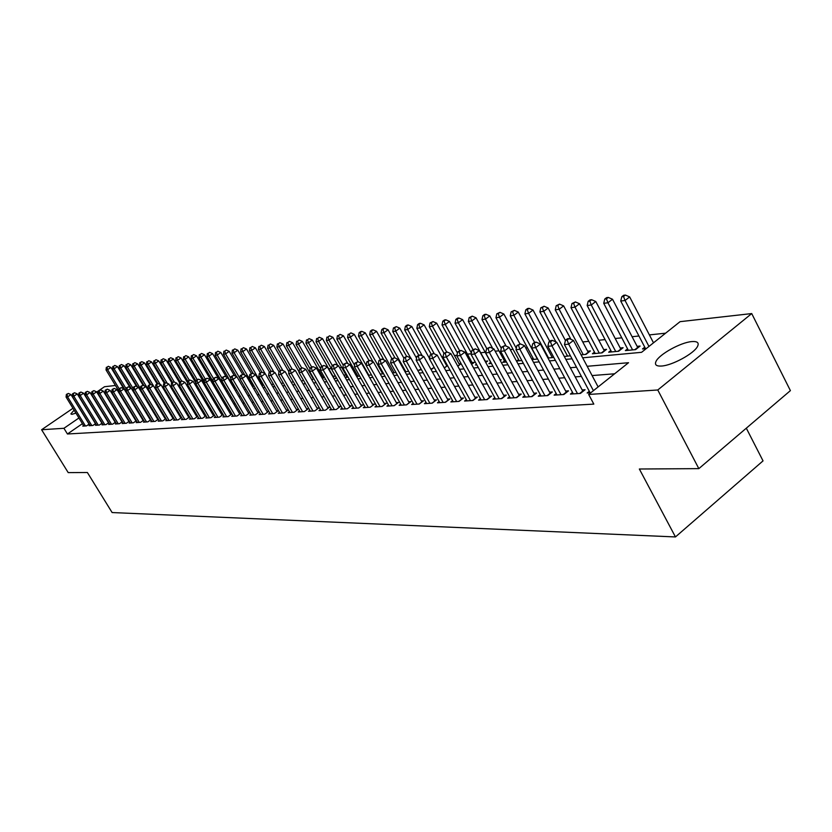 <?xml version="1.0" encoding="UTF-8"?>
<svg xmlns="http://www.w3.org/2000/svg" width="832" height="832" viewBox="0 0 832 832"><rect width="100%" height="100%" fill="white"/><g stroke="black" fill="none" stroke-linecap="round" stroke-linejoin="round"><path stroke-width="1.25" d="M661.492 366.038C656.292 366.34 654.462 364.79 656.011 361.41C659.121 354.37 680.805 342.358 691.839 341.578C697.372 341.172 699.275 342.763 697.549 346.372C694.2 353.496 672.152 365.518 661.492 366.038M75.93 413.109L71.916 414.357L70.866 413.91L74.121 410.155M665.61 333.185L649.386 334.901M638.934 336.003L632.081 336.731M621.785 337.823L615.212 338.52M605.072 339.591L598.77 340.257M588.775 341.318L582.733 341.952M542.246 346.237L541.653 346.299M527.478 347.797L525.762 347.984M513.053 349.326L510.276 349.617M498.961 350.813L495.175 351.218M485.191 352.269L480.698 352.747M471.224 353.746L467.428 354.151M456.986 355.254L454.459 355.524M443.092 356.72L441.771 356.866M363.158 365.175L362.638 365.238M352.321 366.33L350.99 366.465M341.702 367.453L339.591 367.671M331.302 368.545L328.765 368.815M320.549 369.689L318.677 369.886M309.722 370.833L308.797 370.926M220.969 380.224L219.887 380.338M212.826 381.077L211.515 381.222M204.256 381.992L203.601 382.054M582.67 357.812L641.586 352.31L680.077 321.662L751.722 313.57L657.769 389.99L588.671 394.451L628.534 362.71L587.163 366.288M657.769 389.99L698.838 468.634L790.4 390.624L751.722 313.57M746.314 428.178L763.038 460.876L675.459 536.942L112.122 512.554L87.381 472.503L68.214 472.618L41.6 429.738L72.966 408.283M96.741 392.028L104.499 386.724L115.45 385.486M121.41 384.81L121.971 384.748M130.582 387.837L128.284 384.03M627.567 348.868L625.373 350.605L635.596 349.627L640.099 346.05L637.094 346.341M594.495 352.123L592.405 353.766L602.118 352.841L606.559 349.346L603.71 349.627M570.409 355.794L564.304 356.46M533.062 358.176L531.783 359.154M532.002 359.559L537.618 359.018M504.483 360.984L502.674 362.367L506.438 362.003M476.455 364.218L475.467 364.978L476.798 364.842M485.337 361.244L487.698 361.015L485.763 362.482M459.035 363.834L461.094 363.626M461.146 363.719L457.818 366.226M434.2 367.463L430.903 369.242M407.774 371.457L404.997 371.727M380.255 374.098L383.625 373.776M357.458 375.388L356.46 376.126M356.606 376.366L359.653 376.074M336.294 377.52L335.036 378.435L336.731 378.269M343.834 375.138L345.124 375.014L344.167 375.71M322.868 377.198L324.324 377.052M324.407 377.187L322.442 378.612M303.378 380.078L301.61 381.358M283.202 382.803L281.393 383.573M261.83 385.445L263.754 385.268M243.038 387.244L244.754 387.088M225.69 388.253L224.879 388.825M224.973 388.981L226.491 388.835M215.374 387.754L216.424 387.65M216.507 387.806L215.446 388.554M199.649 390.094L198.713 390.759M183.404 392.278L182.582 392.86M167.731 394.368L166.847 394.555M151.559 396.022L152.36 395.938M136.802 397.426L137.478 397.363M122.543 398.798L123.094 398.746M129.615 398.122L130.229 398.06M144.113 396.729L144.851 396.656M157.082 383.874L144.508 362.866L141.118 365.196L159.141 395.294L160.004 395.21M175.5 393.338L174.699 393.796M191.454 391.206L190.58 391.82M208 388.96L207.002 389.667M217.329 389.189L216.476 389.792L217.62 389.688M223.766 386.932L224.848 386.818L224.047 387.41M233.917 388.128L235.529 387.972M252.346 386.36L254.155 386.183M273.416 384.114L271.513 384.519M293.186 381.462L291.47 382.606M312.957 378.175L313.477 378.123M313.778 378.654L311.917 380.006M325.426 378.976L324.834 379.413L325.634 379.33M332.977 376.21L334.766 376.033L333.185 377.187M346.819 376.428L345.446 377.437L348.067 377.187M368.295 375.242L371.509 374.941M392.486 372.923L396.022 372.59M421.19 369.242L417.799 370.5M446.316 365.082L447.169 364.998M447.512 365.622L444.319 367.962M472.035 362.554L474.344 362.326L471.619 364.385M490.682 362.336L488.914 363.688L491.442 363.449M499.855 359.819L501.353 359.674L500.24 360.526M518.606 359.59L516.745 361.015L521.83 360.526M547.945 358.03L553.821 357.469M587.631 351.198L590.418 350.927L586.009 354.38L581.09 354.848M610.823 350.522L608.681 352.206L618.644 351.25L623.116 347.714L620.194 348.005M644.748 347.173L642.491 348.972L646.235 348.608M82.41 423.665L67.444 433.992L593.819 404.113L588.671 394.451M67.444 433.992L63.929 428.293L41.6 429.738M698.838 468.634L639.35 469.009L675.459 536.942M123.687 400.681L124.238 400.629M130.759 400.026L131.373 399.963M137.956 399.35L138.632 399.287M145.278 398.663L146.016 398.601M152.734 397.977L153.535 397.894M160.316 397.259L161.19 397.186M168.033 396.542L168.979 396.458M175.895 395.814L176.914 395.71M183.903 395.065L184.995 394.961M192.046 394.295L193.222 394.191M200.356 393.526L201.614 393.411M208.811 392.735L210.153 392.61M217.433 391.924L218.868 391.799M226.221 391.113L227.739 390.967M235.186 390.27L236.798 390.125M244.317 389.418L246.022 389.262M253.625 388.544L255.434 388.378M263.12 387.66L265.044 387.483M272.813 386.755L274.841 386.568M282.703 385.83L284.835 385.632M292.791 384.894L295.048 384.675M303.098 383.926L305.469 383.708M313.612 382.949L316.108 382.71M324.345 381.94L326.986 381.701M335.317 380.921L338.094 380.661M346.528 379.87L349.44 379.6M357.978 378.799L361.036 378.518M369.689 377.707L372.902 377.406M381.659 376.584L385.029 376.272M393.9 375.45L397.436 375.118M406.422 374.275L410.134 373.932M419.234 373.079L423.124 372.715M432.349 371.852L436.426 371.478M445.775 370.604L450.039 370.198M459.524 369.314L463.996 368.898M473.606 368.004L478.286 367.567M488.041 366.652L492.939 366.194M502.83 365.269L507.957 364.79M517.982 363.854L523.359 363.355M533.541 362.398L539.157 361.878M549.484 360.911L555.37 360.36M565.864 359.382L572.021 358.81M118.602 390.697L117.926 391.165M78.926 417.986L63.929 428.293M576.493 367.203L570.326 367.744M559.811 368.649L553.914 369.158M543.556 370.053L537.919 370.542M527.727 371.426L522.34 371.894M512.283 372.757L507.135 373.204M497.234 374.067L492.315 374.483M482.55 375.336L477.849 375.742M468.218 376.574L463.736 376.958M454.23 377.78L449.956 378.154M440.575 378.966L436.498 379.319M427.242 380.12L423.353 380.453M414.222 381.243L410.498 381.566M401.492 382.346L397.946 382.647M389.054 383.417L385.674 383.708M376.886 384.467L373.672 384.748M364.998 385.497L361.93 385.767M353.371 386.506L350.449 386.755M341.983 387.494L339.206 387.733M330.845 388.45L328.214 388.679M319.946 389.397L317.439 389.615M309.275 390.322L306.894 390.52M298.823 391.227L296.566 391.414M288.59 392.111L286.447 392.288M278.564 392.974L276.526 393.151M268.736 393.827L266.812 393.994M259.106 394.659L257.286 394.815M249.662 395.47L247.946 395.626M240.406 396.271L238.784 396.417M231.327 397.062L229.809 397.197M222.425 397.831L220.99 397.956M213.689 398.59L212.347 398.705M205.119 399.329L203.861 399.433M196.706 400.057L195.53 400.161M188.458 400.764L187.356 400.868M180.346 401.471L179.327 401.554M172.39 402.158L171.444 402.241M164.58 402.834L163.696 402.906M156.894 403.499L156.094 403.572M149.354 404.154L148.616 404.217M141.95 404.789L141.274 404.851M134.67 405.423L134.056 405.475M127.514 406.037L126.963 406.089M614.619 373.786L592.093 375.565M581.402 376.407L575.214 376.896M564.678 377.728L558.761 378.196M548.382 379.018L542.734 379.465M532.501 380.266L527.103 380.692M517.026 381.493L511.867 381.898M501.935 382.678L497.006 383.074M487.209 383.843L482.508 384.218M472.846 384.977L468.354 385.33M458.817 386.09L454.532 386.422M445.13 387.171L441.033 387.494M431.756 388.222L427.856 388.534M418.694 389.251L414.97 389.553M405.933 390.26L402.376 390.541M393.463 391.248L390.073 391.518M381.264 392.215L378.04 392.465M369.335 393.151L366.267 393.401M357.666 394.077L354.744 394.306M346.258 394.982L343.47 395.2M335.088 395.855L332.436 396.063M324.158 396.718L321.641 396.916M313.446 397.571L311.064 397.758M302.973 398.393L300.695 398.57M292.698 399.204L290.545 399.381M282.641 400.005L280.602 400.161M272.782 400.774L270.858 400.93M263.12 401.544L261.3 401.69M253.656 402.293L251.93 402.428M244.369 403.021L242.746 403.156M235.258 403.738L233.73 403.863M226.325 404.446L224.89 404.56M217.568 405.142L216.216 405.246M208.967 405.818L207.698 405.922M200.533 406.484L199.347 406.578M192.244 407.139L191.142 407.222M184.111 407.784L183.092 407.857M176.134 408.408L175.178 408.491M168.293 409.032L167.409 409.105M160.586 409.635L159.775 409.708M153.015 410.238L152.277 410.29M145.59 410.821L144.903 410.873M138.278 411.403L137.665 411.445M131.102 411.965L130.541 412.006M589.316 391.269L587.153 392.985L590.814 392.746M572.541 392.413L570.44 394.077L580.414 393.422L585.094 389.709L582.161 389.917M556.192 393.536L554.143 395.148L563.867 394.514L568.506 390.842L565.656 391.04M540.27 394.628L538.273 396.198L547.747 395.574L552.354 391.955L549.567 392.142M524.742 395.689L522.787 397.218L532.033 396.604L536.598 393.026L533.884 393.214M509.59 396.729L507.697 398.206L516.703 397.613L521.238 394.077L518.596 394.264M494.822 397.738L492.96 399.173L501.758 398.59L506.262 395.106L503.672 395.283M480.407 398.726L478.587 400.119L487.178 399.558L491.639 396.105L489.122 396.271M466.326 399.682L464.558 401.034L472.94 400.494L477.37 397.082L474.916 397.249M452.587 400.618L450.861 401.939L459.046 401.398L463.445 398.029L461.042 398.195M439.171 401.534L437.476 402.823L445.474 402.293L449.842 398.965L447.491 399.121M426.057 402.428L424.403 403.676L432.214 403.166L436.55 399.87L434.262 400.026M413.244 403.302L411.632 404.518L419.266 404.019L423.571 400.754L421.325 400.91M400.722 404.154L399.142 405.34L406.609 404.851L410.883 401.627L408.689 401.773M388.482 404.986L386.932 406.141L394.233 405.662L398.476 402.47L396.334 402.615M376.501 405.798L374.993 406.921L382.127 406.453L386.339 403.302L384.238 403.447M364.79 406.598L363.314 407.69L370.292 407.233L374.473 404.113L372.424 404.258M353.33 407.368L351.884 408.45L358.717 407.992L362.866 404.903L360.859 405.049M342.108 408.138L340.694 409.178L347.381 408.741L350.064 406.734L327.35 366.964L323.18 369.98L345.426 408.866M349.534 405.818L351.499 405.683L347.381 408.741M331.136 408.876L329.753 409.895L336.294 409.469L340.382 406.442L338.458 406.578M320.382 409.604L319.03 410.602L325.437 410.186L329.493 407.191L327.61 407.316M309.858 410.322L308.526 411.299L314.798 410.883L318.833 407.919L316.992 408.044M299.541 411.018L298.241 411.975L304.387 411.57L308.391 408.637L306.582 408.751M289.432 411.705L288.163 412.63L294.185 412.235L298.158 409.334L296.39 409.448M279.531 412.37L278.283 413.286L284.19 412.89L288.132 410.02L286.395 410.134M269.828 413.026L268.601 413.92L274.394 413.535L278.304 410.686L276.609 410.81M260.312 413.67L259.116 414.544L264.784 414.17L268.674 411.351L267.01 411.466M250.983 414.305L249.808 415.158L255.372 414.783L259.23 411.996L257.598 412.11M241.842 414.918L240.677 415.75L246.137 415.397L249.974 412.63L248.373 412.734M232.866 415.522L231.733 416.343L237.078 415.99L240.864 413.265L239.314 413.358M224.058 416.125L222.945 416.915L228.197 416.572L231.91 413.91M230.433 413.962L231.878 413.868M215.415 416.707L214.323 417.487L219.482 417.144L223.122 414.534M221.728 414.554L223.08 414.461M206.939 417.279L205.868 418.038L210.922 417.706L214.5 415.158M213.169 415.147L214.438 415.054M198.619 417.841L197.558 418.59L202.53 418.257L206.034 415.761M204.776 415.719L205.962 415.636M190.445 418.392L189.405 419.12L194.282 418.798L197.725 416.354M196.539 416.281L197.642 416.208M182.416 418.933L181.407 419.65L186.191 419.338L189.571 416.936M188.438 416.832L189.478 416.759M174.533 419.463L173.545 420.17L178.246 419.858L181.563 417.498M180.492 417.373L181.449 417.31M166.795 419.983L165.818 420.67L170.435 420.368L173.701 418.059M172.692 417.914L173.576 417.851M159.193 420.493L158.226 421.169L162.77 420.878L165.974 418.61M165.017 418.434L165.838 418.382M151.715 420.992L150.769 421.658L155.23 421.366L158.382 419.151M157.487 418.954L158.236 418.902M144.373 421.491L143.447 422.146L147.826 421.855L150.925 419.682M150.082 419.453L150.758 419.411M137.155 421.98L136.24 422.614L140.546 422.334L143.593 420.202M142.802 419.952L143.426 419.91M130.062 422.458L129.168 423.082L133.401 422.802L136.386 420.711M135.647 420.441L136.209 420.41M123.084 422.926L122.2 423.54L126.37 423.27L129.314 421.21M116.23 423.384L115.357 423.987L119.454 423.717L122.346 421.699M109.481 423.842L108.628 424.434L112.653 424.164L115.502 422.188M102.846 424.278L102.003 424.871L105.966 424.611L108.763 422.666M96.325 424.726L95.493 425.298L99.393 425.038L102.138 423.124M89.898 425.152L89.086 425.714L92.924 425.464L95.628 423.592M83.585 425.578L82.784 426.13L86.549 425.88L89.222 424.039M89.086 424.133L70.98 394.586L67.61 396.874L85.446 425.953M66.997 394.358L68.349 393.442L66.383 394.42L66.997 394.358L67.61 396.874L66.061 397.03L83.876 426.057M66.383 394.42L66.061 397.03M70.98 394.586L68.349 393.442M123.802 388.773L110.916 367.442L107.619 369.678L106.018 369.897L118.778 390.988M119.111 388.679L107.619 369.678L106.995 367.203L108.316 366.309L106.995 367.203M108.316 366.309L110.916 367.442M106.018 369.897L106.361 367.297M95.462 423.706L77.23 393.91L73.84 396.219L91.801 425.537M73.226 393.682L74.578 392.756L72.602 393.744L73.226 393.682L73.84 396.219L72.27 396.386L90.199 425.641M72.602 393.744L72.27 396.386M77.23 393.91L74.578 392.756M101.941 423.27L83.585 393.224L80.174 395.554L98.249 425.11M79.55 392.995L80.912 392.059L78.915 393.058L79.55 392.995L80.174 395.554L78.582 395.72L96.626 425.225M78.915 393.058L78.582 395.72M83.585 393.224L80.912 392.059M130.135 387.65L117.416 366.558L114.109 368.815L112.476 369.023L130.021 398.081M126.09 388.669L114.109 368.815L113.474 366.319L114.795 365.414L113.474 366.319M114.795 365.414L117.416 366.558M112.476 369.023L112.819 366.402M136.573 386.495L124.03 365.654L120.692 367.931L119.038 368.15L131.019 388.034M133.203 388.69L120.692 367.931L120.047 365.414L121.389 364.51L120.047 365.414M121.389 364.51L124.03 365.654M119.038 368.15L119.392 365.508M108.524 422.833L90.043 392.527L86.611 394.867L104.811 424.684M85.977 392.288L87.35 391.352L85.332 392.361L85.977 392.288L86.611 394.867L84.989 395.044L103.158 424.788M85.332 392.361L84.989 395.044M90.043 392.527L87.35 391.352M115.211 422.386L96.616 391.82L93.163 394.181L111.478 424.247M92.518 391.581L93.902 390.634L91.863 391.654L92.518 391.581L93.163 394.181L91.51 394.358L109.803 424.351M91.863 391.654L91.51 394.358M96.616 391.82L93.902 390.634M143.104 385.32L130.738 364.738L127.39 367.037L125.705 367.255L137.53 386.911M140.442 388.731L127.39 367.037L126.734 364.499L128.076 363.584L126.734 364.499M128.076 363.584L130.738 364.738M125.705 367.255L126.069 364.593M149.968 384.498L137.571 363.813L134.191 366.122L132.486 366.35L144.144 385.778M152.11 395.959L134.191 366.122L133.536 363.574L134.888 362.648L133.536 363.574M134.888 362.648L137.571 363.813M132.486 366.35L132.85 363.667M122.023 421.928L103.293 391.102L99.819 393.484L118.258 423.8M99.164 390.863L100.558 389.906L98.498 390.936L99.164 390.863L99.819 393.484L98.145 393.661L116.553 423.914M98.498 390.936L98.145 393.661M103.293 391.102L100.558 389.906M140.442 362.627L141.804 361.691L139.745 362.721L140.442 362.627L141.118 365.196L139.37 365.435L150.873 384.613M141.804 361.691L144.508 362.866M139.37 365.435L139.745 362.721M128.939 421.47L110.084 390.364L106.579 392.766L125.143 423.342M105.924 390.125L107.328 389.168L105.248 390.198L105.924 390.125L106.579 392.766L104.884 392.954L123.417 423.457M105.248 390.198L104.884 392.954M110.084 390.364L107.328 389.168M164.372 383.354L151.57 361.91L148.148 364.26L146.38 364.489L157.83 383.635M160.274 384.54L148.148 364.26L147.472 361.66L148.834 360.724L147.472 361.66M148.834 360.724L151.57 361.91M146.38 364.489L146.765 361.764M135.98 420.992L116.99 389.626L113.474 392.049L132.163 422.885M112.798 389.376L114.213 388.409L112.102 389.459L112.798 389.376L113.474 392.049L111.738 392.226L130.395 422.999M112.102 389.459L111.738 392.226M116.99 389.626L114.213 388.409M171.798 382.824L158.746 360.932L155.303 363.303L153.504 363.542L165.048 382.876M167.263 383.334L155.303 363.303L154.617 360.682L155.99 359.736L154.617 360.682M155.99 359.736L158.746 360.932M153.504 363.542L153.889 360.786M143.146 420.514L124.02 388.866L120.474 391.31L139.287 422.417M119.798 388.617L121.212 387.65L119.09 388.7L119.798 388.617L120.474 391.31L118.716 391.498L137.498 422.531M119.09 388.7L118.716 391.498M124.02 388.866L121.212 387.65M179.525 382.606L166.036 359.944L162.573 362.326L160.742 362.575L172.515 382.325M174.366 382.106L162.573 362.326L161.876 359.694L163.259 358.738L161.876 359.694M163.259 358.738L166.036 359.944M160.742 362.575L161.148 359.788M150.426 420.035L131.175 388.097L127.598 390.562L146.546 421.938M126.911 387.847L128.336 386.87L126.194 387.93L126.911 387.847L127.598 390.562L125.809 390.749L144.716 422.063M126.194 387.93L125.809 390.749M131.175 388.097L128.336 386.87M187.574 382.699L173.462 358.935L169.978 361.338L168.116 361.587L180.118 381.763M181.678 381.014L169.978 361.338L169.27 358.675L170.664 357.718L169.27 358.675M170.664 357.718L173.462 358.935M168.116 361.587L168.522 358.779M157.83 419.536L138.445 387.317L134.846 389.792L153.93 421.45M134.15 387.067L135.585 386.069L133.422 387.14L134.15 387.067L134.846 389.792L133.026 389.99L152.069 421.574M133.422 387.14L133.026 389.99M138.445 387.317L135.585 386.069M195.77 382.803L181.012 357.906L177.507 360.329L175.614 360.589L187.845 381.202M189.301 380.182L187.793 381.233L190.133 380.089L189.301 380.182L177.507 360.329L176.79 357.646L178.194 356.678L176.79 357.646M178.194 356.678L181.012 357.906M175.614 360.589L176.03 357.75M165.381 419.037L145.85 386.516L142.23 389.022L161.439 420.961M141.513 386.266L142.969 385.258L140.774 386.339L141.513 386.266L142.23 389.022L140.369 389.21L159.546 421.086M140.774 386.339L140.369 389.21M145.85 386.516L142.969 385.258M207.771 389.126L188.698 356.866L185.172 359.31L183.238 359.559L196.019 381.139M197.184 379.6L185.172 359.31L184.434 356.606L185.848 355.628L184.434 356.606M185.848 355.628L188.698 356.866M183.238 359.559L183.664 356.71M173.056 418.517L153.39 385.705L149.739 388.232L169.083 420.462M149.022 385.445L150.478 384.436L148.262 385.528L149.022 385.445L149.739 388.232L147.846 388.43L167.159 420.586M148.262 385.528L147.846 388.43M153.39 385.705L150.478 384.436M215.727 388.357L196.518 355.805L192.962 358.259L191.006 358.53L204.391 381.17M205.223 379.007L192.962 358.259L192.223 355.534L193.648 354.557L192.223 355.534M193.648 354.557L196.518 355.805M191.006 358.53L191.433 355.638M180.866 417.997L161.054 384.873L157.394 387.421L176.862 419.952M156.655 384.623L158.122 383.604L155.886 384.706L156.655 384.623L157.394 387.421L155.459 387.629L174.907 420.077M155.886 384.706L155.459 387.629M161.054 384.873L158.122 383.604M218.452 378.456L204.474 354.713L200.897 357.198L198.9 357.469L212.909 381.212M213.408 378.414L200.897 357.198L200.148 354.453L201.573 353.454L200.148 354.453M201.573 353.454L204.474 354.713M198.9 357.469L199.347 354.557M188.822 417.466L168.865 384.03L165.173 386.61L184.787 419.422M164.424 383.77L165.901 382.751L163.644 383.864L164.424 383.77L165.173 386.61L163.218 386.807L182.79 419.557M163.644 383.864L163.218 386.807M168.865 384.03L165.901 382.751M226.346 377.062L212.576 353.621L208.978 356.117L206.95 356.398L226.054 388.877M222.05 378.342L208.978 356.117L208.208 353.35L209.654 352.342L208.208 353.35M209.654 352.342L212.576 353.621M206.95 356.398L207.397 353.454M196.924 416.926L176.821 383.178L173.108 385.767L192.858 418.891M172.338 382.918L173.836 381.878L171.548 383.001L172.338 382.918L173.108 385.767L171.111 385.986L190.83 419.026M171.548 383.001L171.111 385.986M176.821 383.178L173.836 381.878M234.385 375.627L220.823 352.498L217.204 355.025L215.134 355.295L234.374 388.076M230.901 378.373L217.204 355.025L216.424 352.227L217.87 351.208L216.424 352.227M217.87 351.208L220.823 352.498M215.134 355.295L215.592 352.331M205.171 416.374L184.922 382.304L181.178 384.925L201.074 418.361M180.409 382.034L181.906 380.994L179.598 382.127L180.409 382.034L181.178 384.925L179.15 385.133L199.004 418.496M179.598 382.127L179.15 385.133M184.922 382.304L181.906 380.994M242.663 374.338L229.226 351.354L225.576 353.902L223.465 354.182L236.59 376.584M239.928 378.414L225.576 353.902L224.786 351.073L226.242 350.064L224.786 351.073M226.242 350.064L229.226 351.354M223.465 354.182L223.943 351.198M213.574 415.813L193.18 381.42L189.405 384.051L209.446 417.81M188.625 381.15L189.405 384.051L187.335 384.27L207.334 417.945M187.793 381.233L187.335 384.27M193.18 381.42L190.133 380.089M251.316 373.412L237.775 350.189L234.104 352.758L231.962 353.049L244.889 375.17M253.656 386.235L234.104 352.758L233.303 349.908L234.77 348.889L233.303 349.908M234.77 348.889L237.775 350.189M231.962 353.049L232.44 350.033M222.134 415.251L201.583 380.505L197.787 383.178L217.974 417.248M196.986 380.234L198.505 379.174L196.144 380.328L196.986 380.234L197.787 383.178L195.676 383.396L215.821 417.383M196.144 380.328L195.676 383.396M201.583 380.505L198.505 379.174M260.322 372.767L246.49 349.003L242.798 351.603L240.604 351.894L253.334 373.724M262.475 385.382L242.798 351.603L241.977 348.722L243.454 347.693L241.977 348.722M243.454 347.693L246.49 349.003M240.604 351.894L241.103 348.847M230.849 414.669L210.153 379.59L206.336 382.273L226.658 416.676M205.514 379.309L207.054 378.238L204.662 379.402L205.514 379.309L206.336 382.273L204.183 382.502L224.474 416.822M204.662 379.402L204.183 382.502M210.153 379.59L207.054 378.238M269.485 372.133L255.372 347.797L251.649 350.418L249.423 350.709L261.934 372.237L259.345 373.464L261.903 372.226L265.2 373.651L286.863 410.946M265.138 373.63L251.649 350.418L250.817 347.516L252.304 346.466L250.817 347.516M252.304 346.466L255.372 347.797M249.423 350.709L249.922 347.641M239.741 414.076L218.889 378.643L215.041 381.358L235.508 416.094M214.209 378.362L215.748 377.281L213.335 378.466L214.209 378.362L215.041 381.358L212.846 381.586L233.282 416.239M213.335 378.466L212.846 381.586M218.889 378.643L215.748 377.281M279.001 371.769L264.41 346.57L260.666 349.211L258.398 349.513L270.993 371.228M273.946 372.122L260.666 349.211L259.823 346.278L261.321 345.228L259.823 346.278M261.321 345.228L264.41 346.57M258.398 349.513L258.908 346.403M248.799 413.473L227.791 377.686L223.912 380.422L244.535 415.501M223.07 377.406L224.619 376.314L222.175 377.499L223.07 377.406L223.912 380.422L221.676 380.661L242.268 415.646M222.175 377.499L221.676 380.661M227.791 377.686L224.619 376.314M288.964 371.862L273.634 345.311L269.859 347.984L267.54 348.286L280.342 370.417M282.932 370.594L269.859 347.984L268.996 345.02L270.504 343.959L268.996 345.02M270.504 343.959L273.634 345.311M267.54 348.286L268.07 345.155M258.045 412.859L236.87 376.709L232.96 379.475L253.739 414.898M232.107 376.428L233.667 375.315L231.192 376.522L232.107 376.428L232.96 379.475L230.682 379.714L251.42 415.043M231.192 376.522L230.682 379.714M236.87 376.709L233.667 375.315M299.125 371.987L283.026 344.042L279.23 346.726L276.869 347.038L289.952 369.71M292.084 369.013L279.23 346.726L278.356 343.741L279.874 342.67L278.356 343.741M279.874 342.67L283.026 344.042M276.869 347.038L277.41 343.876M267.457 412.235L246.126 375.71L242.195 378.498L263.12 414.274M241.322 375.419L242.892 374.306L240.396 375.523L241.322 375.419L242.195 378.498L239.866 378.747L260.759 414.43M240.396 375.523L239.866 378.747M246.126 375.71L242.892 374.306M313.394 378.934L292.604 342.732L288.787 345.446L286.374 345.769L299.749 369.013M301.673 367.869L288.787 345.446L287.893 342.441L289.422 341.349L287.893 342.441M289.422 341.349L292.604 342.732M286.374 345.769L286.926 342.566M277.066 411.59L255.57 374.691L251.607 377.51L272.698 413.65M250.723 374.4L252.304 373.277L249.777 374.504L250.723 374.4L251.607 377.51L249.236 377.759L270.286 413.806M249.777 374.504L249.236 377.759M255.57 374.691L252.304 373.277M323.315 377.978L302.38 341.411L298.522 344.146L296.078 344.469L310.076 368.878M311.605 366.954L298.522 344.146L297.617 341.11L299.156 340.007L297.617 341.11M299.156 340.007L302.38 341.411M296.078 344.469L296.639 341.245M265.2 373.651L261.217 376.501L282.454 413.005M260.312 373.36L261.217 376.501L258.794 376.75L279.999 413.171M259.345 373.464L258.794 376.75M333.434 377L312.343 340.049L308.464 342.815L305.958 343.148L320.694 368.898M321.838 366.215L308.464 342.815L307.538 339.747L309.088 338.645L307.538 339.747M309.088 338.645L312.343 340.049M305.958 343.148L306.54 339.882M296.868 410.28L275.028 372.601L271.014 375.471L292.417 412.35M270.098 372.299L271.7 371.155L269.11 372.403L270.098 372.299L271.014 375.471L268.549 375.731L289.91 412.516M269.11 372.403L268.549 375.731M275.028 372.601L271.7 371.155M337.73 365.425L322.504 338.666L318.604 341.463L316.046 341.806L331.531 368.94M332.28 365.466L318.604 341.463L317.658 338.364L319.218 337.251L317.658 338.364M319.218 337.251L322.504 338.666M316.046 341.806L316.638 338.499M307.07 409.604L285.064 371.519L281.018 374.41L302.588 411.684M280.082 371.218L281.694 370.053L279.074 371.322L280.082 371.218L281.018 374.41L278.502 374.681L300.019 411.85M279.074 371.322L278.502 374.681M285.064 371.519L281.694 370.053M347.849 363.646L332.873 337.262L328.942 340.08L326.342 340.423L347.287 377.26M343.283 365.3L328.942 340.08L327.985 336.95L329.555 335.826L327.985 336.95M329.555 335.826L332.873 337.262M326.342 340.423L326.945 337.095M317.481 408.907L295.308 370.417L291.231 373.339L312.957 410.998M290.274 370.105L291.907 368.94L289.245 370.219L290.274 370.105L291.231 373.339L288.652 373.61L310.346 411.174M289.245 370.219L288.652 373.61M295.308 370.417L291.907 368.94M358.166 361.816L343.46 335.826L339.498 338.666L336.835 339.019L357.947 376.241M354.598 365.321L339.498 338.666L338.52 335.504L340.101 334.37L338.52 335.504M340.101 334.37L343.46 335.826M336.835 339.019L337.459 335.65M328.12 408.2L305.76 369.283L301.652 372.247L323.554 410.311M300.685 368.982L302.328 367.796L299.634 369.096L300.685 368.982L301.652 372.247L299.031 372.518L320.882 410.478M299.634 369.096L299.031 372.518M305.76 369.283L302.328 367.796M369.002 360.485L354.255 334.35L350.272 337.22L347.558 337.584L368.815 375.19M366.163 365.362L350.272 337.22L349.274 334.038L350.875 332.883L349.274 334.038M350.875 332.883L354.255 334.35M347.558 337.584L348.192 334.183M338.978 407.482L316.441 368.139L312.302 371.124L334.37 409.594M311.314 367.827L312.967 366.631L310.242 367.942L311.314 367.827L312.302 371.124L309.618 371.405L331.646 409.77M310.242 367.942L309.618 371.405M316.441 368.139L312.967 366.631M380.276 359.507L365.29 332.852L361.275 335.754L358.498 336.128L372.965 361.785M382.73 373.859L361.275 335.754L360.256 332.53L361.868 331.375L360.755 331.521L359.143 332.686L360.256 332.53M361.868 331.375L365.29 332.852M358.498 336.128L359.143 332.686M322.171 366.642L323.835 365.435L321.079 366.766L322.171 366.642L323.18 369.98L320.445 370.271L342.638 409.053M321.079 366.766L320.445 370.271M327.35 366.964L323.835 365.435M391.893 358.706L376.553 331.323L372.507 334.256L369.678 334.63L383.895 359.934M394.129 372.767L372.507 334.256L371.467 330.99L373.09 329.826L371.956 329.982L370.344 331.146L371.467 330.99M373.09 329.826L376.553 331.323M369.678 334.63L370.344 331.146M358.665 408.002L361.39 405.974L338.499 365.758L334.298 368.805L356.71 408.127M333.268 365.435L334.942 364.218L332.145 365.56L333.268 365.435L334.298 368.805L331.5 369.106L353.87 408.314M332.145 365.56L331.5 369.106M338.499 365.758L334.942 364.218M403.905 358.134L388.055 329.763L383.978 332.717L381.087 333.102L395.044 358.03M405.766 371.654L383.978 332.717L382.928 329.43L384.55 328.245L383.396 328.401L381.774 329.586L382.928 329.43M384.55 328.245L388.055 329.763M381.087 333.102L381.774 329.586M370.209 407.243L372.954 405.194L349.887 364.53L345.654 367.609L368.243 407.368M344.604 364.208L346.299 362.981L343.46 364.333L344.604 364.208L345.654 367.609L342.794 367.91L365.342 407.555M343.46 364.333L342.794 367.91M349.887 364.53L346.299 362.981M416.551 358.238L399.807 328.162L395.699 331.146L392.746 331.542L406.598 356.366M410.602 357.874L395.699 331.146L394.628 327.829L396.271 326.633L393.442 327.985L394.628 327.829M396.271 326.633L399.807 328.162M392.746 331.542L393.442 327.985M382.013 406.463L384.779 404.394L361.535 363.282L357.271 366.392L380.037 406.598M356.2 362.95L357.906 361.702L355.025 363.074L356.2 362.95L357.271 366.392L354.338 366.704L377.062 406.786M355.025 363.074L354.338 366.704M361.535 363.282L357.906 361.702M429.478 358.384L411.819 326.529L407.68 329.545L404.664 329.95L418.642 355.087M422.323 355.898L407.68 329.545L406.588 326.186L408.242 324.979L407.035 325.146L405.382 326.352L406.588 326.186M408.242 324.979L411.819 326.529M404.664 329.95L405.382 326.352M394.087 405.673L396.874 403.582L373.433 361.993L369.148 365.144L392.09 405.798M368.046 361.66L369.762 360.402L366.85 361.795L368.046 361.66L369.148 365.144L366.153 365.456L389.054 406.006M366.85 361.795L366.153 365.456M373.433 361.993L369.762 360.402M446.878 366.09L424.091 324.854L419.931 327.912L416.842 328.318L431.174 354.182M434.294 353.86L419.931 327.912L418.808 324.511L420.472 323.294L419.234 323.461L417.57 324.678L418.808 324.511M420.472 323.294L424.091 324.854M416.842 328.318L417.57 324.678M406.432 404.862L409.23 402.74L385.611 360.682L381.285 363.865L404.414 404.997M380.172 360.35L381.898 359.07L378.945 360.474L380.172 360.35L381.285 363.865L378.227 364.187L401.315 405.194M378.945 360.474L378.227 364.187M385.611 360.682L381.898 359.07M459.607 364.874L436.644 323.149L432.453 326.238L429.291 326.654L443.986 353.278M446.649 351.978L432.453 326.238L431.309 322.806L432.983 321.568L430.04 322.972L431.309 322.806M432.983 321.568L436.644 323.149M429.291 326.654L430.04 322.972M419.047 404.03L421.876 401.887L398.07 359.341L393.713 362.554L417.03 404.165M392.569 358.998L394.316 357.718L391.321 359.133L392.569 358.998L393.713 362.554L390.582 362.887L413.847 404.373M391.321 359.133L390.582 362.887M398.07 359.341L394.316 357.718M472.628 363.626L449.467 321.412L445.255 324.522L442.021 324.958L457.465 353.028M459.555 350.563L445.255 324.522L444.08 321.048L445.775 319.81L444.486 319.987L442.79 321.225L444.08 321.048M445.775 319.81L449.467 321.412M442.021 324.958L442.79 321.225M431.964 403.177L434.814 401.024L410.81 357.968L406.422 361.223L429.926 403.312M405.257 357.625L407.014 356.325L403.978 357.76L405.257 357.625L406.422 361.223L403.218 361.556L426.67 403.53M403.978 357.76L403.218 361.556M410.81 357.968L407.014 356.325M485.94 362.346L462.602 319.623L458.349 322.774L455.042 323.211L471.38 353.038M473.013 349.575L458.349 322.774L457.153 319.259L458.858 318.001L457.538 318.188L455.832 319.446L457.153 319.259M458.858 318.001L462.602 319.623M455.042 323.211L455.832 319.446M445.182 402.314L448.053 400.13L423.862 356.564L419.432 359.85L443.134 402.449M418.246 356.21L420.014 354.9L416.926 356.356L418.246 356.21L419.432 359.85L416.156 360.194L439.795 402.667M416.926 356.356L416.156 360.194M423.862 356.564L420.014 354.9M492.71 348.462L476.029 317.793L471.744 320.975L468.364 321.433L491.296 363.459M486.803 348.608L471.744 320.975L470.527 317.429L472.243 316.16L469.175 317.616L470.527 317.429M472.243 316.16L476.029 317.793M468.364 321.433L469.175 317.616M458.713 401.419L461.604 399.214L437.216 355.118L432.754 358.446L456.643 401.554M431.538 354.765L433.326 353.434L430.196 354.91L431.538 354.765L432.754 358.446L429.395 358.8L453.232 401.783M430.196 354.91L429.395 358.8M437.216 355.118L433.326 353.434M506.126 346.112L489.778 315.931L485.462 319.145L481.998 319.602L505.107 362.138M501.29 348.317L485.462 319.145L484.214 315.557L485.94 314.278L484.557 314.465L482.83 315.744L484.214 315.557M485.94 314.278L489.778 315.931M481.998 319.602L482.83 315.744M472.566 400.514L475.478 398.278L450.892 353.652L446.399 357.011L470.486 400.65M445.151 353.288L446.95 351.946L443.778 353.434L445.151 353.288L446.399 357.011L442.957 357.375L466.991 400.878M443.778 353.434L442.957 357.375M450.892 353.652L446.95 351.946M519.99 343.938L503.849 314.018L499.502 317.262L495.955 317.741L519.251 360.776M516.287 348.317L499.502 317.262L498.233 313.643L499.97 312.343L496.818 313.83L498.233 313.643M499.97 312.343L503.849 314.018M495.955 317.741L496.818 313.83M486.762 399.578L489.694 397.322L464.901 352.144L460.377 355.545L484.661 399.714M459.108 351.77L460.918 350.418L457.694 351.926L459.108 351.77L460.377 355.545L456.851 355.909L481.083 399.953M457.694 351.926L456.851 355.909M464.901 352.144L460.918 350.418M534.57 342.347L532.688 343.782L536.162 342.17L534.57 342.347L518.253 312.052L513.874 315.349L510.245 315.827L533.718 359.393M537.389 359.039L513.874 315.349L512.574 311.678L514.332 310.357L511.129 311.875L512.574 311.678M514.332 310.357L518.253 312.052M510.245 315.827L511.129 311.875M501.301 398.622L504.254 396.334L479.263 350.594L474.698 354.037L499.179 398.767M473.398 350.22L475.228 348.847L471.952 350.376L473.398 350.22L474.698 354.037L471.089 354.411L495.518 399.006M471.952 350.376L471.089 354.411M479.263 350.594L475.228 348.847M549.744 341.349L533.01 310.045L528.601 313.373L524.888 313.872L548.538 357.968M552.302 357.614L528.601 313.373L527.27 309.66L529.038 308.339L527.55 308.537L525.793 309.868L527.27 309.66M529.038 308.339L533.01 310.045M524.888 313.872L525.793 309.868M516.194 397.644L519.178 395.325L493.979 349.003L489.382 352.487L514.062 397.79M488.051 348.629L489.892 347.235L486.564 348.795L488.051 348.629L489.382 352.487L485.67 352.882L510.307 398.029M486.564 348.795L485.67 352.882M493.979 349.003L489.892 347.235M565.417 340.465L548.132 307.996L543.691 311.355L539.885 311.865L555.922 341.91M567.58 356.148L543.691 311.355L542.329 307.601L544.107 306.259L540.81 307.809L542.329 307.601M544.107 306.259L548.132 307.996M539.885 311.865L540.81 307.809M531.471 396.646L534.466 394.295L509.07 347.381L504.431 350.906L529.318 396.781M503.069 346.996L504.92 345.592L501.55 347.162L503.069 346.996L504.431 350.906L500.635 351.312L525.47 397.041M501.55 347.162L500.635 351.312M509.07 347.381L504.92 345.592M588.359 352.539L563.628 305.885L559.156 309.286L555.246 309.816L570.96 339.373M583.232 354.65L559.156 309.286L557.762 305.49L559.551 304.127L556.202 305.698L557.762 305.49M559.551 304.127L563.628 305.885M555.246 309.816L556.202 305.698M547.134 395.616L550.16 393.234L524.545 345.717L519.875 349.284L544.97 395.751M518.471 345.322L520.343 343.897L516.922 345.498L518.471 345.322L519.875 349.284L515.975 349.69L541.018 396.011M516.922 345.498L515.975 349.69M524.545 345.717L520.343 343.897M604.448 351L579.509 303.732L575.006 307.164L571.002 307.705L595.223 353.496M599.269 353.111L575.006 307.164L573.581 303.326L575.39 301.943L571.979 303.545L573.581 303.326M575.39 301.943L579.509 303.732M571.002 307.705L571.979 303.545M563.202 394.555L566.249 392.153L540.415 344.001L535.714 347.62L561.018 394.701M534.279 343.606L535.714 347.62L531.71 348.036L556.962 394.971M532.688 343.782L531.71 348.036M540.415 344.001L536.162 342.17M620.953 349.43L595.795 301.517L591.261 304.99L587.163 305.542L611.572 351.926M615.722 351.53L591.261 304.99L589.805 301.101L591.625 299.707L589.982 299.936L588.162 301.33L589.805 301.101M591.625 299.707L595.795 301.517M587.163 305.542L588.162 301.33M579.686 393.474L582.754 391.04L556.712 342.254L551.97 345.904L577.491 393.619M550.503 341.848L552.406 340.392L550.763 340.569L548.86 342.025L550.503 341.848L551.97 345.904L547.862 346.341L573.331 393.89M548.86 342.025L547.862 346.341M556.712 342.254L552.406 340.392M637.884 347.807L612.508 299.239L607.942 302.765L603.73 303.326L628.337 350.324M632.59 349.918L607.942 302.765L606.445 298.823L608.275 297.419L606.59 297.648L604.77 299.052L606.445 298.823M608.275 297.419L612.508 299.239M603.73 303.326L604.77 299.052M598.125 386.922L573.446 340.444L568.662 344.146L593.414 390.666M567.164 340.038L569.078 338.562L567.393 338.749L565.479 340.226L567.164 340.038L568.662 344.146L564.45 344.594L590.127 392.787M565.479 340.226L564.45 344.594M573.446 340.444L569.078 338.562M653.494 342.826L629.658 296.91L625.05 300.477L620.734 301.049L645.538 348.67M648.96 346.445L625.05 300.477L623.532 296.483L625.373 295.058L623.646 295.298L621.806 296.722L623.532 296.483M625.373 295.058L629.658 296.91M620.734 301.049L621.806 296.722M421.169 369.2L419.671 370.323M434.169 367.411L431.829 369.158M446.836 366.028L444.298 367.931M459.566 364.79L457.777 366.142M472.566 363.522L471.567 364.281M588.203 352.269L585.437 354.432M604.282 350.709L601.494 352.893M620.766 349.107L617.958 351.322M637.676 347.454L634.847 349.7"/></g></svg>
